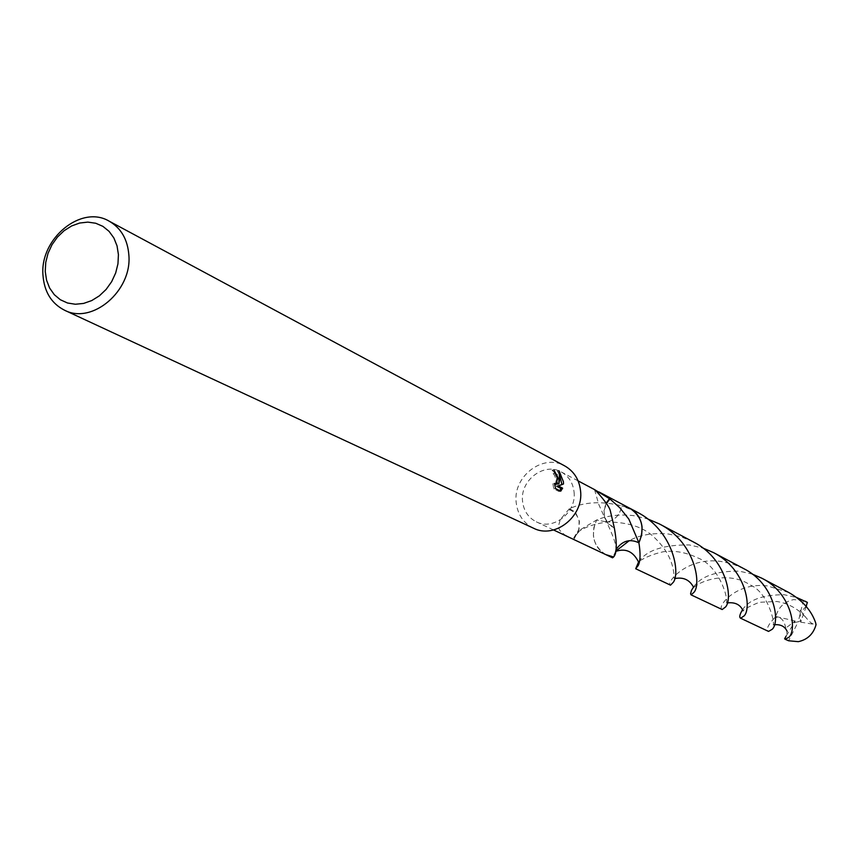 <?xml version="1.0" encoding="UTF-8"?>
<svg xmlns="http://www.w3.org/2000/svg" width="859" height="859" viewBox="0 0 859 859"><rect width="100%" height="100%" fill="white"/><g stroke="black" fill="none" stroke-linecap="round" stroke-linejoin="round"><path stroke-width="0.64" stroke-dasharray="4.29 3.22" d="M533.525 528.21C523.367 523.056 517.59 514.455 516.173 502.44C512.812 476.305 543.328 453.176 564.707 465.9M605.992 554.699C598.669 550.705 594.482 544.348 593.408 535.619L593.848 527.63L596.597 520.017L607.077 522.004C615.323 519.974 620.187 514.584 621.669 505.833L621.658 505.833C601.601 500.904 584.174 501.881 569.367 508.743L573.136 510.751L576.206 513.768L579.428 521.488L578.73 529.778L573.748 537.852L580.748 529.466L596.597 520.017C607.066 515.583 619.328 514.111 633.373 515.604L647.643 518.9M606.529 554.957C598.895 551.038 594.525 544.585 593.419 535.608L593.848 527.63L596.597 520.017L607.088 522.025C615.345 519.974 620.209 514.584 621.68 505.822L629.132 507.916M574.048 491.906C576.786 512.383 553.368 530.862 536.317 521.821C528.264 517.687 523.689 510.837 522.562 501.269C519.867 480.417 544.166 461.917 561.271 471.967C568.701 476.187 572.964 482.822 574.048 491.906M569.367 508.743L560.293 519.566L558.35 526.395L559.585 530.207L564.46 534.663L572.878 539.033L573.855 539.355L573.748 537.852M554.689 472.826L552.144 470.163L553.142 473.674L554.227 474.748C556.578 479.687 556.568 483.069 554.184 484.916L552.874 483.724L554.57 483.413M553.142 473.674L554.807 473.363M552.885 483.724L553.765 488.835L558.994 491.509L560.723 491.198M553.765 488.835L555.505 488.524M552.144 470.163L553.851 469.841M557.384 482.876L555.182 473.62M559.692 474.92L557.351 471.161L557.223 484.111M558.994 491.509L559.735 490.682M557.351 471.161L559.08 470.839M574.113 538.217L579.063 529.735L579.073 519.706L575.358 513.145L569.173 509.194M629.346 508.034L621.669 505.833L629.872 508.313M616 549.61L613.637 556.965L615.613 550.297C621.712 540.912 629.475 538.41 638.903 542.791M614.4 528.167L608.279 524.076L604.564 517.107L604.188 510.257L606.39 503.567M606.132 503.17L603.984 510.085L604.586 517.139L608.494 523.904L614.593 527.716M786.865 640.052L784.621 638.806M693.406 587.245C700.858 576.239 716.17 570.881 739.341 571.171L752.334 574.113M788.884 592.56L767.484 585.935C735.207 581.768 716.277 607.657 722.172 609.536M693.267 541.889L681.176 536.821L668.517 534.04C652.947 532.612 639.88 534.813 629.314 540.633M742.434 609.944C748.769 599.797 762.706 594.729 784.246 594.729L796.701 597.51M794.339 622.614L795.187 621.025L785.77 628.047L787.177 631.44L786.039 636.175L794.339 622.614L798.247 621.744L803.401 600.495L806.075 601.665M803.401 600.495L793.576 599.614C784.364 601.601 778.447 607.216 775.838 616.472L774.807 617.632C767.989 624.826 765.906 629.422 768.547 631.419M636.755 511.943L621.68 505.822M638.666 561.743C646.559 550.297 663.438 544.692 689.326 544.95L702.952 548.063M743.647 568.583L732.448 563.923L720.712 561.399C686.32 556.643 665.263 583.54 670.514 585.162M785.77 628.047C784.031 619.661 780.38 616.182 774.807 617.632M605.767 554.603C593.451 546.335 590.38 534.813 596.586 520.017M794.328 622.603L798.247 621.744L788.594 640.771M615.72 551.199L612.553 557.824M806.086 606.325L803.38 609.342L800.051 610.105L805.431 616.955C810.885 623.709 814.289 625.653 815.642 622.796M806.214 606.465L800.663 622.141L800.051 610.105M800.663 622.141L816.05 624.686M795.187 621.025L775.838 616.472M801.361 620.488L798.247 621.744L801.34 620.477M553.55 529.96L536.317 521.821M554.753 484.82L554.184 484.927M573.855 539.355L579.063 529.735M577.678 532.408C583.691 527.49 593.494 524.022 607.077 522.004C628.305 522.079 644.153 527.319 654.622 537.745C677.547 559.724 673.026 578.945 674.444 578.612L674.669 578.601M599.12 492.024L597.757 491.294M578.118 480.89L561.271 471.967M615.817 550.673L615.613 550.297C617.02 546.646 613.777 536.757 605.917 520.64M594.578 489.716L598.798 504.501L605.402 519.351M774.356 624.751L773.1 624.944C775.301 624.214 768.257 592.001 749.821 584.807C734.048 573.694 707.247 576.593 693.632 587.395M805.431 616.955C797.581 608.516 788.068 603.362 776.912 601.493L759.313 602.288C750.229 605.949 744.807 608.773 743.035 610.76M727.208 602.943L726.553 602.825C728.142 596.114 718.092 565.533 697.884 557.953C686.04 552.337 674.519 550.265 663.32 551.746C653.763 553.819 645.463 557.147 638.387 561.722"/><path stroke-width="1.29" d="M559.735 490.682L560.948 488.492L556.729 486.323L563.483 483.982L558.414 486.011L562.634 488.18L560.723 491.187L555.505 488.524L554.57 483.413L555.88 484.616L557.555 478.731L553.851 469.841L558.951 479.462L558.887 483.81L559.574 479.784L559.08 470.839L563.429 481.802L563.472 483.982M128.871 255.123C132.146 290.89 92.128 324.852 64.511 310.206C51.347 303.452 44.163 291.684 42.95 274.901C39.911 238.512 81.358 204.517 109.093 221.128C121.033 228.022 127.626 239.36 128.871 255.123M109.093 221.128L564.707 465.9C573.909 471.183 579.181 479.451 580.544 490.725C583.959 516.27 554.828 539.355 533.525 528.21L64.511 310.206M118.424 254.597L117.962 263.799L115.675 272.979L111.659 281.666L106.129 289.419L99.376 295.829L91.73 300.575L83.591 303.431L75.377 304.247L67.507 303.002L60.355 299.748L54.3 294.68L49.618 288.044L46.558 280.174L45.248 271.465L45.752 262.371L48.04 253.308L52.002 244.74L57.446 237.084L64.092 230.717L71.63 225.949L79.683 223.029L87.843 222.116L95.725 223.243L102.919 226.368L109.072 231.35L113.86 237.943L117.028 245.824L118.424 254.597M599.12 492.024L629.872 508.313C636.927 512.308 640.986 518.568 642.06 527.082L641.652 535.125L638.903 542.813C629.84 538.496 622.206 540.762 616 549.61M629.346 508.034C636.712 511.964 640.954 518.321 642.081 527.082L641.662 535.125L638.903 542.813M606.39 503.567L609.901 498.939L594.557 489.619C596.028 490.414 609.171 505.253 610.287 510.643L614.4 528.167C617.138 543.951 616.88 553.55 613.637 556.954L606.529 554.957L612.553 557.824L613.637 556.954L605.992 554.699M609.901 498.939L619.704 507.669L628.831 519.104L638.913 542.802C640.61 553.464 640.406 561.013 638.291 565.426L635.703 568.744L638.666 561.743M557.384 482.876L557.223 484.111L558.887 483.81M555.182 473.62L554.689 472.826M561.829 484.283L559.692 474.92M560.948 488.492L562.634 488.18M556.729 486.323L558.414 486.011M609.536 498.585L606.132 503.17M752.334 574.113L761.654 578.128C791.16 592.506 797.431 629.067 789.002 637.217L785.169 639.257L784.621 638.806L786.039 636.175M761.654 578.128L788.884 592.56C802.489 600.42 811.401 610.491 815.642 622.796L816.05 624.686C813.419 634.006 807.503 639.665 798.322 641.662L788.594 640.771L785.169 639.257M691.119 594.879L722.172 609.536L725.554 606.991C733.06 598.809 727.079 558.812 693.267 541.889L659.325 523.904C694.233 541.277 701.631 582.778 694.212 592.066L691.119 594.879L690.572 593.88L691.441 590.455L693.406 587.245M647.643 518.9L659.325 523.904M796.701 597.51L807.396 602.427L806.086 606.325M805.098 601.15L807.396 602.427M740.63 618.244L768.547 631.419L772.273 629.25C780.187 621.809 775.011 584.206 743.647 568.583L713.357 552.53C746.31 569.066 751.808 608.161 744.162 615.86L740.63 618.244C739.062 617.299 739.663 614.529 742.434 609.944M635.703 568.744L670.514 585.162L673.424 582.155C680.317 572.599 673.402 530.433 636.755 511.943L629.894 508.303C642.07 516.549 645.077 528.049 638.913 542.802M629.132 507.916L629.894 508.303M702.952 548.063L713.357 552.53M613.627 556.976L605.767 554.603M629.314 540.633L615.72 551.199M806.58 605.37L806.214 606.465M606.529 554.957L553.55 529.96M555.88 484.616L554.753 484.82M594.943 489.813L578.118 480.89M787.177 631.44C784.943 626.426 780.681 624.203 774.356 624.751M693.632 587.395C689.659 579.782 683.334 576.851 674.669 578.601M743.035 610.76C740.318 604.564 735.046 601.966 727.208 602.943M638.387 561.722C633.276 551.682 625.943 548.171 616.375 551.199L615.817 550.673"/></g></svg>
